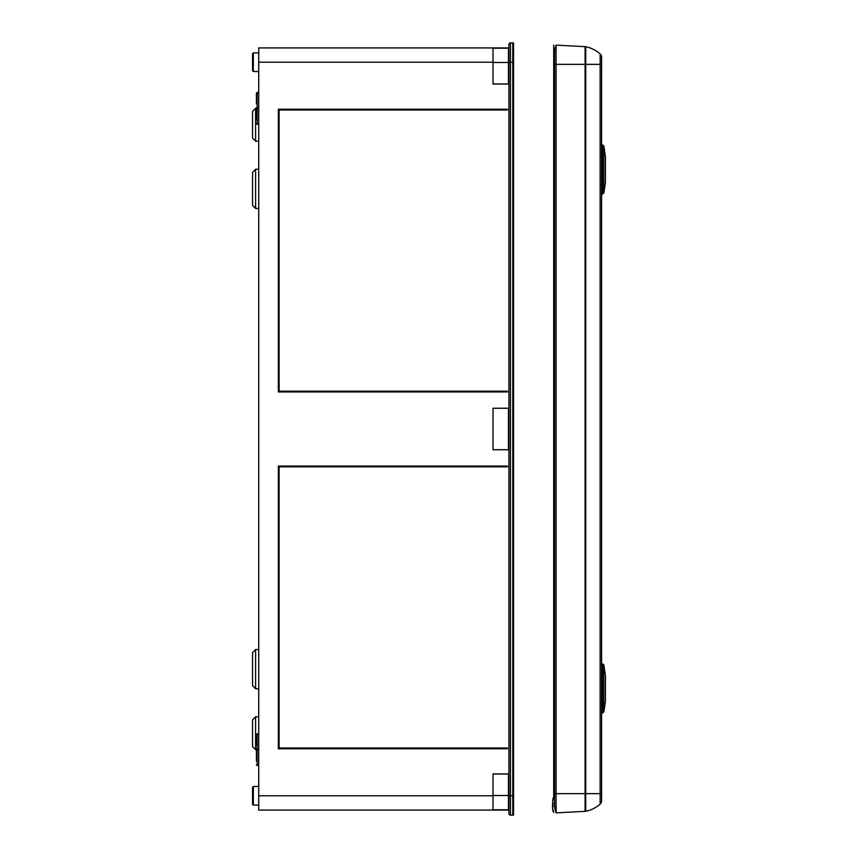 <?xml version="1.0" encoding="UTF-8"?>
<svg xmlns="http://www.w3.org/2000/svg" width="858" height="858" viewBox="0 0 858 858"><rect width="100%" height="100%" fill="white"/><g stroke="black" fill="none" stroke-linecap="round" stroke-linejoin="round"><path stroke-width="1.29" d="M252.552 719.916L255.587 716.827L255.587 749.667L252.552 746.578L252.552 719.916L255.587 716.827L258.73 716.773M256.413 103.861L256.413 93.157L258.73 92.353M252.552 111.422L255.587 108.333L255.587 141.173L252.552 138.084L252.552 111.422L255.587 108.333L256.714 108.312M253.314 786.518L253.314 805.072L252.552 804.3L252.552 787.29L253.314 786.518L258.73 786.421M252.552 656.413L252.552 671.063M255.587 649.57L255.587 688.738L252.552 685.649L252.552 652.659L255.587 649.57L258.73 649.506M258.73 62.205L493.018 62.205L493.018 47.919L258.73 47.919L258.73 810.081L508.923 810.081L508.923 806.992M508.923 810.081L508.923 813.556A1.544 1.544 0 0 0 510.467 815.1L512.784 815.1L512.784 62.205L508.923 62.205L508.923 813.556A1.544 1.544 0 0 0 510.467 815.1L510.467 795.795L508.923 795.795M513.556 42.9L513.556 62.205L512.784 62.205L512.784 42.9L510.467 42.9A1.544 1.544 0 0 0 508.923 44.444L508.923 62.205M255.587 169.262L255.587 208.43L252.552 205.341L252.552 172.351L255.587 169.262L258.73 169.198M256.413 119.691L256.413 108.987L257.175 108.215L257.175 92.385L256.413 93.157M256.413 745.173L256.413 734.469L258.73 733.665M256.413 761.003L256.413 750.3L257.175 749.527L256.413 750.3M253.314 52.928L253.314 71.482L252.552 70.71L252.552 53.7L253.314 52.928L258.73 52.831M508.923 773.937L493.018 773.937L493.018 810.081M508.923 408.226L493.018 408.226L493.018 449.774L508.923 449.774M513.556 47.598L512.784 47.555L513.556 47.598M513.556 810.402L512.784 810.445L513.556 810.402M513.556 62.205L513.556 795.795L510.467 795.795L510.467 42.9A1.544 1.544 0 0 0 508.923 44.444M493.018 62.205L493.018 84.063L508.923 84.063M279.118 391.162L507.378 391.162L507.378 391.934L278.346 391.934L278.346 109.234L507.378 109.234L507.378 110.006L279.118 110.006L279.118 391.162M507.378 466.066L507.378 466.838L279.118 466.838L279.118 747.994L507.378 747.994L507.378 748.766L278.346 748.766L278.346 466.066L507.378 466.066M508.923 47.919L493.018 47.919M554.547 806.08L552.455 806.188A25.247 25.247 0 0 0 552.906 809.491L553.7 812.462M553.71 188.728L554.6 188.728M553.71 110.071L554.6 110.071M554.6 129.236L553.71 129.247M553.71 747.929L554.6 747.929M553.71 728.753L554.6 728.764M553.71 669.272L554.6 669.272M553.71 254.483L554.6 254.504M553.71 292.975L554.6 292.975M554.6 252.145L553.71 252.166M553.71 213.674L554.6 213.674M553.71 373.058L554.6 373.091M554.6 353.314L553.71 353.324M554.6 540.079L553.71 540.079M553.71 565.025L554.6 565.025M553.71 644.326L554.6 644.326M553.71 317.921L554.6 317.921M553.71 55.255L554.6 55.255L553.71 55.255L553.71 45.002L553.71 796.406C552.112 804.783 552.112 810.134 553.71 812.483L553.71 812.483M553.71 463.985L554.6 463.985M553.71 394.015L554.6 394.015M554.6 440.819L553.71 440.819M554.6 66.988L553.71 66.999M553.71 88.213L554.6 88.192L553.71 88.213M553.088 798.584L552.799 799.946M552.681 800.643L552.82 799.86M553.024 798.841L553.646 796.599M553.71 790.39L553.71 796.406L554.6 794.122M513.556 795.795L513.556 815.1M553.71 768.146L554.6 768.221M553.71 605.834L554.6 605.855M554.6 603.496L553.71 603.517M553.71 501.587L554.6 501.608M554.6 499.249L553.71 499.27M554.6 417.181L553.71 417.181M553.71 530.072L554.6 530.072M553.71 575.032L554.6 575.032M554.6 784.459A30.502 30.502 0 0 0 553.71 785.542M554.6 773.53L553.71 773.53M553.71 55.641L553.71 67.61M553.71 52.317L553.71 55.405L553.71 52.317M554.6 793.65L553.71 795.784L554.6 793.65L601.587 793.65L601.587 800.857L601.587 57.143A4.301 4.301 0 0 0 600.15 53.936A30.888 30.888 0 0 0 585.724 46.729A4.301 4.301 0 0 0 585.092 46.654L585.092 64.35L556.091 64.35L556.091 45.131L585.092 46.654L556.091 45.131A23.166 23.166 0 0 0 554.6 51.233L554.6 806.767A23.166 23.166 0 0 0 556.091 812.869L585.092 811.346L556.091 812.869L556.091 64.35L554.6 64.35M600.15 804.064L600.15 64.35L585.724 64.35L585.724 811.271A4.301 4.301 0 0 1 585.092 811.346A4.301 4.301 0 0 0 585.724 811.271A30.888 30.888 0 0 0 600.15 804.064A4.301 4.301 0 0 0 601.587 800.857M600.15 53.936A4.301 4.301 0 0 1 601.587 57.143L601.587 64.35L600.15 64.35L600.15 53.936A30.888 30.888 0 0 0 585.724 46.729A4.301 4.301 0 0 0 585.092 46.654M554.6 802.037A23.166 23.166 0 0 0 556.091 812.869M603.839 712.001L603.839 664.918L605.448 675.718L605.448 701.2L603.839 712.001L601.587 713.17M603.839 193.082L603.839 145.999L605.448 156.799L605.448 182.282L603.839 193.082L601.587 194.251M493.018 408.301L508.462 408.301L508.462 449.699L493.018 449.699M493.018 774.023L508.462 774.023L508.462 809.78L493.018 809.78L508.462 809.78M508.462 48.22L493.018 48.22L508.462 48.22L508.462 83.977L493.018 83.977M258.73 765.647L256.413 764.843L257.175 765.615L257.175 733.697M256.413 123.531L257.175 124.303L257.175 108.215L258.73 108.183M258.73 795.795L493.018 795.795M553.71 58.762L554.6 58.762M554.6 107.979L553.71 107.979M554.6 750.021L553.71 750.021M554.6 767.234L553.71 767.224M554.6 756.209L553.71 756.198M554.6 101.791L553.71 101.802M554.6 90.766L553.71 90.776M553.71 460.349L554.6 460.349M553.71 397.651L554.6 397.651M585.092 811.346L585.092 64.35L585.724 64.35L585.724 46.729M556.091 45.131A23.166 23.166 0 0 0 554.6 51.233M602.498 713.095L602.498 663.824L601.587 663.749M602.498 194.176L602.498 144.905L601.587 144.83M554.493 803.892L552.402 803.892M508.462 795.484L493.018 795.484M508.462 62.516L493.018 62.516M252.552 746.578L255.587 749.667L256.714 749.688M257.175 108.473L256.413 107.7L257.175 108.473M255.587 208.43L258.73 208.494M252.552 138.084L255.587 141.173L258.73 141.227M253.314 805.072L258.73 805.169M255.587 688.738L258.73 688.802M257.175 124.303L258.73 124.335M258.73 749.817L256.413 749.013M253.314 71.482L258.73 71.579M553.71 444.594L554.6 444.594M554.6 521.278L553.71 521.278M554.6 583.826L553.71 583.826M553.71 413.406L554.6 413.406M603.839 664.918L602.498 663.824M603.839 145.999L602.498 144.905"/></g></svg>
